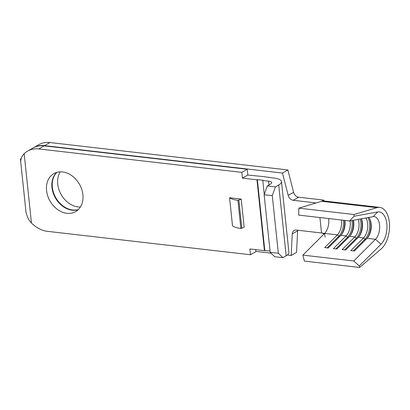 <?xml version="1.0" encoding="UTF-8"?>
<svg xmlns="http://www.w3.org/2000/svg" width="410" height="410" viewBox="0 0 410 410"><rect width="100%" height="100%" fill="white"/><g stroke="black" fill="none" stroke-linecap="round" stroke-linejoin="round"><path stroke-width="0.61" d="M78.305 209.602A21.904 16.948 60.2 0 1 72.683 209.997A21.904 16.948 60.2 0 1 54.253 194.601A21.904 16.948 60.2 0 1 56.934 172.343M60.234 171.851A21.904 16.948 -119.8 0 0 60.521 193.412A21.904 16.948 -119.8 0 0 78.069 206.906A21.904 16.948 -119.8 0 0 80.396 207.004M62.556 171.949A21.904 16.948 -119.8 0 0 53.833 173.63A21.904 16.948 -119.8 0 0 47.724 195.908A21.904 16.948 -119.8 0 0 66.907 213.308A21.904 16.948 -119.8 0 0 75.63 211.627A21.904 16.948 -119.8 0 0 81.739 189.348A21.904 16.948 -119.8 0 0 62.556 171.949M56.713 172.405A21.904 16.948 -119.8 0 0 53.812 194.688A21.904 16.948 -119.8 0 0 72.298 210.217A21.904 16.948 -119.8 0 0 78.141 209.761M368.8 217.464A12.264 6.744 -83.4 0 1 369.876 219.191A12.264 6.744 -83.4 0 1 367.76 237.533A12.264 6.744 -83.4 0 1 367.068 238.312L375.498 239.286A12.264 6.744 96.6 0 0 379.655 225.93A12.264 6.744 96.6 0 0 374.243 216.639A12.264 6.744 96.6 0 0 373.12 216.68L349.556 220.959L354.04 216.254L354.081 214.522L298.839 208.152L298.675 215.091L349.556 220.959M361.425 218.802A12.264 6.744 -83.4 0 1 359.037 236.524A12.264 6.744 -83.4 0 1 358.345 237.303L345.625 250.008L342.135 249.603L354.855 236.903A12.264 6.744 -83.4 0 0 358.284 219.376M365.956 217.982A12.264 6.744 -83.4 0 1 363.578 237.908L350.857 250.607L354.348 251.012L367.068 238.312M353.435 220.257A12.264 6.744 -83.4 0 1 350.314 235.519A12.264 6.744 -83.4 0 1 349.622 236.298L336.902 248.998L333.412 248.598L346.132 235.899A12.264 6.744 -83.4 0 0 350.119 220.857M344.912 220.421A12.264 6.744 -83.4 0 1 341.591 234.515A12.264 6.744 -83.4 0 1 340.9 235.294L328.179 247.994L324.689 247.594L337.409 234.889A12.264 6.744 -83.4 0 0 341.422 220.021M324.197 233.833L302.882 255.117L353.763 260.986L359.268 265.972L359.647 267.463L381.208 248.875A22.078 12.141 96.6 0 0 389.5 224.839A22.078 12.141 96.6 0 0 379.727 207.398A22.078 12.141 96.6 0 0 376.877 207.665L354.081 214.522M373.12 216.68L377.605 211.98A17.522 9.635 96.6 0 1 386.825 223.809A17.522 9.635 96.6 0 1 380.998 244.268L375.498 239.286L353.763 260.986M328.63 218.545A12.264 6.744 -83.4 0 1 324.617 233.413L337.409 234.889L338.875 236.221L327.2 247.881M255.666 249.623L255.881 251.658L250.489 254.748L47.457 231.332A28.034 21.694 60.2 0 1 31.447 223.014L24.164 153.724A28.034 21.694 60.2 0 1 27.629 151.09A28.034 21.694 60.2 0 1 38.796 148.938L44.188 145.847L247.22 169.263L247.83 175.055L262.743 176.515L273.998 178.073A16.82 5.284 174 0 1 281.486 181.615A16.82 5.284 174 0 1 278.713 184.982L275.438 186.863L272.286 195.688L264.142 194.75L267.299 185.92L270.569 184.044A7.011 2.199 -6 0 0 271.728 182.64A7.011 2.199 -6 0 0 268.606 181.164L262.789 180.492L264.255 194.432M27.629 151.09L33.02 148A28.034 21.694 60.2 0 1 44.188 145.847M250.489 254.748L249.88 248.957L264.419 250.633L256.978 179.826L242.438 178.145L241.828 172.359L38.796 148.938M229.564 197.748L232.521 225.874A24.62 7.728 -6 0 0 240.88 228.488L244.15 227.212L241.193 199.086L229.564 197.748A24.62 7.728 -6 0 0 237.923 200.362L241.193 199.086M380.998 244.268L359.268 265.972M377.605 211.98L354.04 216.254M302.882 255.117L304.404 261.093L359.647 267.463M321.384 201.371L298.839 208.152M379.727 207.398L324.484 201.023A22.078 12.141 96.6 0 0 322.198 201.151A22.078 12.141 96.6 0 0 321.635 201.295L376.877 207.665M324.438 233.387L321.537 232.977L319.913 217.541M323.89 200.982L323.797 200.106L298.629 197.205A5.607 4.341 60.2 0 1 293.591 192.3L287.887 169.976L282.495 173.066L44.572 145.627A28.034 21.694 -119.8 0 0 33.405 147.779A28.034 21.694 -119.8 0 0 33.215 147.892M321.681 201.269L323.797 200.106M297.706 230.23A5.607 4.341 60.2 0 0 297.639 230.83L296.548 252.37L291.156 255.461L287.333 255.02M271.036 253.139L255.85 251.386M247.22 169.263L241.828 172.359M33.405 147.779L38.796 144.689A28.034 21.694 60.2 0 1 49.964 142.536L287.887 169.976M24.164 153.724C22.125 155.821 21.023 158.07 20.864 160.479A10.163 3.193 174 0 1 20.5 159.756L26.066 212.703A10.163 3.193 -6 0 0 26.43 213.42C27.214 217.049 28.884 220.247 31.447 223.014M20.5 159.756A10.163 3.193 174 0 1 21.289 158.332M291.156 255.461L292.248 233.92A5.607 4.341 60.2 0 1 294.139 230.507A5.607 4.341 60.2 0 1 296.368 230.077L321.537 232.977M316.171 202.94L293.242 200.295A5.607 4.341 60.2 0 1 288.199 195.391L282.495 173.066M282.885 257.67L274.741 256.732L270.195 252.324L278.339 253.262L282.885 257.67L286.154 255.794A16.82 5.284 -6 0 0 288.927 252.427L281.486 181.615M278.339 253.262L272.286 195.688M270.195 252.324L264.142 194.75M270.057 251.022L264.419 250.633M247.83 175.055L242.438 178.145M256.978 179.826L257.362 179.6L263.179 180.272L262.789 180.492M267.299 185.92L275.438 186.863M257.362 179.6L264.804 250.413M268.586 177.448L268.56 177.187M344.584 220.385A13.668 7.518 -83.4 0 1 341.207 234.966M343.421 220.252A13.668 7.518 -83.4 0 1 338.875 236.221L339.854 236.334M352.052 220.508A13.668 7.518 -83.4 0 1 347.598 237.226L335.923 248.885M353.164 220.303A13.668 7.518 -83.4 0 1 349.93 235.975M360.241 219.017A13.668 7.518 -83.4 0 1 356.321 238.23L344.641 249.895M361.307 218.827A13.668 7.518 -83.4 0 1 358.653 236.98M368.011 217.607A13.668 7.518 -83.4 0 1 365.043 239.24L353.364 250.899M369.605 218.663A13.668 7.518 -83.4 0 1 367.375 237.984M358.345 237.303L363.578 237.908L365.043 239.24L366.022 239.353M349.622 236.298L354.855 236.903L356.321 238.23L357.3 238.343M340.9 235.294L346.132 235.899L347.598 237.226L348.577 237.339M44.572 145.627L49.964 142.536M286.154 255.794L278.713 184.982M269.006 184.946L268.606 181.164M297.639 230.83L292.248 233.92M293.591 192.3L288.199 195.391M298.629 197.205L293.242 200.295M238.881 200.229L241.838 228.355M237.923 200.362L240.88 228.488M323.962 234.069L322.47 233.111M325.161 237.123L324.484 233.428"/></g></svg>

